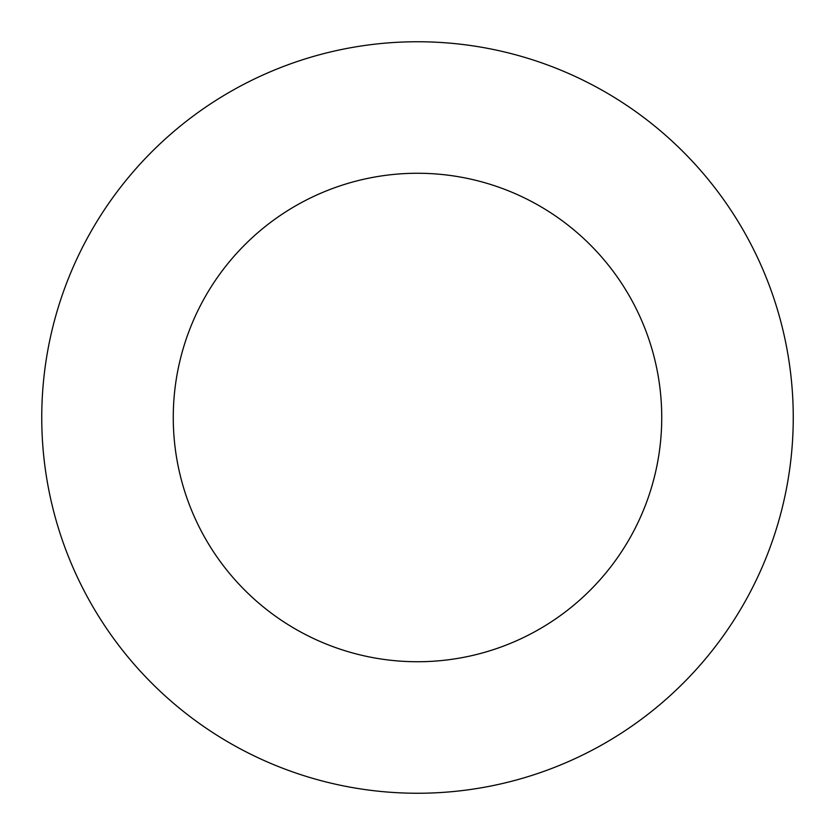 <?xml version="1.0" encoding="UTF-8"?>
<svg xmlns="http://www.w3.org/2000/svg" width="835" height="835" viewBox="0 0 835 835"><rect width="100%" height="100%" fill="white"/><g stroke="black" fill="none" stroke-linecap="round" stroke-linejoin="round"><path stroke-width="1.25" d="M417.5 793.25A375.75 375.75 0 0 0 793.25 417.5A375.75 375.75 0 0 0 417.5 41.75A375.75 375.75 0 0 0 41.75 417.5A375.75 375.75 0 0 0 417.5 793.25M417.5 661.737A244.237 244.237 0 0 0 661.737 417.5A244.237 244.237 0 0 0 417.5 173.262A244.237 244.237 0 0 0 173.262 417.5A244.237 244.237 0 0 0 417.5 661.737"/></g></svg>
